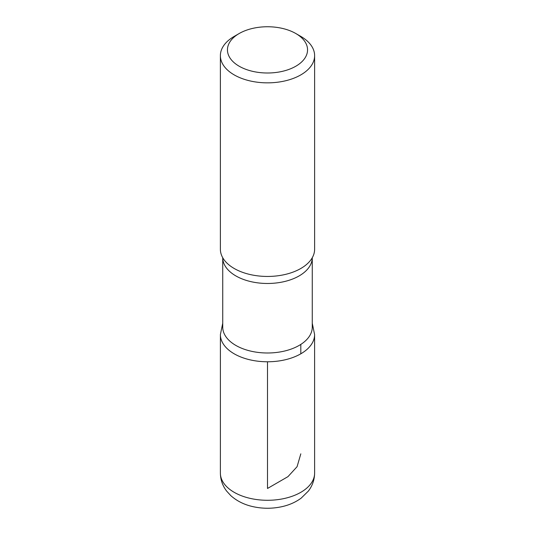 <?xml version="1.0" encoding="UTF-8"?>
<svg xmlns="http://www.w3.org/2000/svg" width="535" height="535" viewBox="0 0 535 535"><rect width="100%" height="100%" fill="white"/><g stroke="black" fill="none" stroke-linecap="round" stroke-linejoin="round"><path stroke-width="0.8" d="M300.817 36.407L295.822 33.524A40.051 23.125 180 0 1 295.822 66.226A40.051 23.125 180 0 1 239.178 66.226A40.051 23.125 180 0 1 239.178 33.524A40.051 23.125 180 0 1 295.822 33.524L300.817 36.407A47.12 27.205 180 0 1 314.62 55.647A47.12 27.205 180 0 1 267.5 82.851A47.12 27.205 180 0 1 220.38 55.647A47.12 27.205 180 0 1 234.183 36.407L239.178 33.524M312.266 327.146A44.766 25.847 180 0 1 267.5 352.993A44.766 25.847 180 0 1 222.734 327.146L222.734 257.736A44.766 25.847 180 0 0 267.5 283.476A44.766 25.847 180 0 0 312.266 257.736L312.266 327.146M312.266 323.26L314.607 334.576A47.107 27.198 180 0 1 267.5 361.774A47.107 27.198 180 0 1 220.393 334.576A47.107 27.198 0 0 0 267.5 361.774A47.107 27.198 0 0 0 314.607 334.576L314.62 473.074A47.12 27.205 180 0 1 267.5 500.285A47.12 27.205 180 0 1 220.38 473.074C220.487 479.801 222.587 485.82 226.673 491.13L230.826 495.657C236.931 501.068 244.308 504.732 252.955 506.645C262.759 508.805 272.556 508.785 282.333 506.578C289.422 504.96 295.695 502.151 301.151 498.159L308.367 491.077C312.427 485.773 314.513 479.775 314.62 473.074M314.62 55.647L314.62 249.243A47.12 27.205 180 0 1 311.771 258.559A47.12 27.205 180 0 1 267.5 276.448A47.12 27.205 180 0 1 223.229 258.559A47.12 27.205 180 0 1 220.38 249.243L220.38 55.647M267.5 361.774L267.5 488.468L287.964 476.645L297.079 466.687L300.817 453.84M300.81 353.802L300.81 344.413M222.734 323.26L220.393 334.576L220.38 473.074"/></g></svg>
